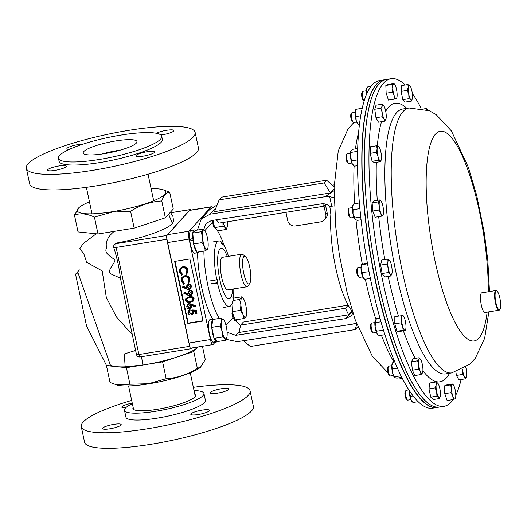 <?xml version="1.0" encoding="UTF-8"?>
<svg xmlns="http://www.w3.org/2000/svg" width="527" height="527" viewBox="0 0 527 527"><rect width="100%" height="100%" fill="white"/><g stroke="black" fill="none" stroke-linecap="round" stroke-linejoin="round"><path stroke-width="0.79" d="M101.928 154.022A27.476 5.198 168 0 1 117.883 150.485A27.476 5.198 168 0 1 120.294 150.116M115.848 140.92A27.476 5.198 168 0 1 136.974 141.579A27.476 5.198 168 0 1 104.339 153.653A27.476 5.198 168 0 1 83.22 153.001A27.476 5.198 168 0 1 115.848 140.92M143.232 156.137A9.565 1.812 -12 0 0 154.589 151.934A9.565 1.812 -12 0 0 147.237 151.71A9.565 1.812 -12 0 0 135.88 155.913A9.565 1.812 -12 0 0 143.232 156.137M160.847 134.984A9.565 1.812 -12 0 0 162.573 134.741A9.565 1.812 -12 0 0 173.93 130.531A9.565 1.812 -12 0 0 166.578 130.307A9.565 1.812 -12 0 0 156.414 133.285M83.095 144.115A9.565 1.812 -12 0 0 78.259 144.556A9.565 1.812 -12 0 0 66.903 148.766A9.565 1.812 -12 0 0 69.169 149.431M54.913 170.392A9.565 1.812 -12 0 0 66.27 166.189A9.565 1.812 -12 0 0 58.919 165.959A9.565 1.812 -12 0 0 47.562 170.162A9.565 1.812 -12 0 0 54.913 170.392M92.673 170.34A86.283 16.33 168 0 1 26.35 168.291A86.283 16.33 168 0 1 128.812 130.353A86.283 16.33 168 0 1 195.142 132.409A86.283 16.33 168 0 1 92.673 170.34M195.142 132.409L198.448 147.962A86.283 16.33 168 0 1 95.98 185.893A86.283 16.33 168 0 1 29.657 183.844L26.35 168.291M99.036 159.523A52.792 9.993 168 0 1 58.457 158.265A52.792 9.993 168 0 1 121.151 135.057A52.792 9.993 168 0 1 161.73 136.315A52.792 9.993 168 0 1 99.036 159.523M161.73 136.315L162.382 139.372A52.792 9.993 168 0 1 99.689 162.579A52.792 9.993 168 0 1 59.11 161.328L58.457 158.265M133.153 407.404A32.002 6.06 -12 0 0 132.903 408.524A32.002 6.06 -12 0 0 157.507 409.288A32.002 6.06 -12 0 0 195.51 395.217A32.002 6.06 -12 0 0 194.825 394.295M109.84 428.8A9.565 1.812 168 0 1 102.482 428.57A9.565 1.812 168 0 1 113.845 424.367A9.565 1.812 168 0 1 121.197 424.597A9.565 1.812 168 0 1 109.84 428.8M125.689 407.806A9.565 1.812 168 0 1 121.829 407.167A9.565 1.812 168 0 1 132.244 403.129M217.499 393.149A9.565 1.812 168 0 1 210.148 392.918A9.565 1.812 168 0 1 221.505 388.715A9.565 1.812 168 0 1 228.856 388.939A9.565 1.812 168 0 1 217.499 393.149M198.159 414.545A9.565 1.812 168 0 1 190.807 414.321A9.565 1.812 168 0 1 202.164 410.118A9.565 1.812 168 0 1 209.515 410.342A9.565 1.812 168 0 1 198.159 414.545M132.363 403.682A40.619 7.688 -12 0 0 124.477 410.316L125.94 417.2A40.619 7.688 -12 0 0 157.165 418.168A40.619 7.688 -12 0 0 205.405 400.309L203.936 393.425A40.619 7.688 -12 0 0 194.035 390.573M124.477 410.316A40.619 7.688 -12 0 0 155.702 411.284A40.619 7.688 -12 0 0 203.936 393.425M131.678 400.441A86.283 16.33 -12 0 0 81.277 426.692L84.584 442.252A86.283 16.33 -12 0 0 150.906 444.301A86.283 16.33 -12 0 0 253.375 406.37L250.068 390.817A86.283 16.33 -12 0 0 193.35 387.332M81.277 426.692A86.283 16.33 -12 0 0 147.6 428.747A86.283 16.33 -12 0 0 250.068 390.817M205.267 250.845L196.874 252.196L193.64 243.968L202.032 242.618L204.496 246.59L205.267 250.845L207.322 249.376L207.671 248.184M193.64 243.968L192.81 233.072L201.202 231.722L202.467 237.031L202.032 242.618M192.81 233.072L195.214 230.411L203.606 229.054L203.257 230.253L201.202 231.722M204.95 230.833A9.954 2.47 -99.2 0 1 206.077 233.033A9.954 2.47 -99.2 0 1 208.106 242.598A9.954 2.47 -99.2 0 1 207.79 248.441A9.954 2.47 -99.2 0 1 207.322 249.376A9.954 2.47 -99.2 0 1 204.496 246.59A9.954 2.47 -99.2 0 1 202.467 237.031A9.954 2.47 80.8 0 1 203.257 230.253A9.954 2.47 -99.2 0 1 204.95 230.833L203.606 229.054M214.107 338.38L211.755 327.339L220.148 325.989L222.17 331.371L222.493 337.03L214.107 338.38L217.361 341.595L225.754 340.244L226.722 337.82M222.493 337.03L224.976 338.499L225.754 340.244M211.755 327.339L212.671 319.514L221.057 318.156L221.452 321.938L220.148 325.989M223.922 320.08A9.954 2.47 -99.2 0 1 226.34 326.753A9.954 2.47 -99.2 0 1 227.058 336.193A9.954 2.47 -99.2 0 1 226.762 337.695A9.954 2.47 -99.2 0 1 224.976 338.499A9.954 2.47 80.8 0 1 222.17 331.371A9.954 2.47 -99.2 0 1 221.452 321.938A9.954 2.47 -99.2 0 1 223.54 319.625A9.954 2.47 -99.2 0 1 223.922 320.08L221.057 318.156M237.143 319.619A11.535 2.866 -99.2 0 1 236.313 320.409A11.535 2.866 -99.2 0 1 232.183 312.261M232.974 297.656A11.535 2.866 -99.2 0 1 233.678 298.124M193.33 239.884L190.972 240.259L189.654 239.179A11.535 2.866 -99.2 0 1 191.037 230.431L194.206 229.917A11.535 2.866 -99.2 0 1 195.247 230.404M193.264 239.027L192.823 238.665A11.535 2.866 -99.2 0 1 194.206 229.917M198.719 251.899A11.535 2.866 -99.2 0 1 197.882 252.69A11.535 2.866 -99.2 0 1 193.02 240.431L193.376 240.536M197.882 252.69L194.707 253.204A11.535 2.866 -99.2 0 1 189.852 240.944L193.02 240.431M189.654 239.179L192.823 238.665M214.37 227.032A11.535 2.866 -99.2 0 1 212.697 220.365M209.733 209.562A11.535 2.866 -99.2 0 1 210.293 208.962M233.263 298.552L233.645 298.13L242.038 296.773L241.682 297.966L239.633 299.441L240.898 304.751L240.457 310.331L242.927 314.309L243.698 318.565L245.753 317.096L246.102 315.897M243.382 298.552A9.954 2.47 -99.2 0 1 244.508 300.752A9.954 2.47 -99.2 0 1 246.537 310.317A9.954 2.47 80.8 0 1 246.221 316.16A9.954 2.47 80.8 0 1 245.753 317.096A9.954 2.47 -99.2 0 1 242.927 314.309A9.954 2.47 -99.2 0 1 240.898 304.751A9.954 2.47 -99.2 0 1 241.682 297.966A9.954 2.47 -99.2 0 1 243.382 298.552L242.038 296.773M232.216 312.056L235.305 319.915L243.698 318.565M232.275 311.655L240.457 310.331M232.993 300.509L239.633 299.441M216.709 229.686L217.855 230.813L226.241 229.462L227.209 227.038M214.917 227.545L222.987 226.248L225.464 227.717L226.241 229.462M214.502 227.15L213.046 220.312M222.954 222.486L222.987 226.248M227.611 221.735A9.954 2.47 -99.2 0 1 227.552 225.411A9.954 2.47 -99.2 0 1 227.256 226.913A9.954 2.47 -99.2 0 1 225.464 227.717A9.954 2.47 -99.2 0 1 223.112 222.466M215.886 340.139L216.024 341.641A11.535 2.866 -99.2 0 1 211.966 329.454A11.535 2.866 -99.2 0 1 213.178 319.164A11.535 2.866 -99.2 0 1 213.817 319.329M217.414 341.588A11.535 2.866 -99.2 0 1 216.854 341.944A11.535 2.866 -99.2 0 1 216.511 341.918L216.333 340.58M216.024 341.641L212.849 342.155A11.535 2.866 -99.2 0 1 208.791 329.968A11.535 2.866 -99.2 0 1 210.003 319.678L213.178 319.164M216.854 341.944L213.679 342.451A11.535 2.866 -99.2 0 1 213.336 342.431L216.511 341.918M213.29 342.082L213.336 342.431M232.565 289.079A25.592 6.357 -99.2 0 1 229.212 298.835A25.592 6.357 -99.2 0 1 219.779 279.501A25.592 6.357 -99.2 0 1 221.063 248.303A25.592 6.357 -99.2 0 1 227.308 256.511M249.673 266.82A14.104 3.505 -99.2 0 1 249.772 283.401A14.104 3.505 -99.2 0 1 243.764 273.355A14.104 3.505 -99.2 0 1 245.43 256.484A14.104 3.505 -99.2 0 1 249.673 266.82M249.772 283.401L248.006 286.029A16.495 4.097 -99.2 0 1 247.058 286.741A16.495 4.097 -99.2 0 1 240.977 274.277A16.495 4.097 -99.2 0 1 241.801 254.172A16.495 4.097 -99.2 0 1 242.927 254.554L245.43 256.484M247.058 286.741L227.763 289.85A16.495 4.097 -99.2 0 1 221.683 277.393A16.495 4.097 -99.2 0 1 222.513 257.288L241.801 254.172M212.157 207.361A6.64 1.647 80.8 0 0 211.307 206.775A6.64 1.647 80.8 0 0 211.011 206.953L189.101 231.188A6.64 1.647 80.8 0 0 189.068 239.1L167.487 242.585L188.844 343.044L210.425 339.566A6.64 1.647 80.8 0 0 212.868 344.579A6.64 1.647 80.8 0 0 213.165 344.401L215.141 342.221M211.011 206.953L189.43 210.431L167.527 234.667L189.101 231.188M217.961 231.564L217.816 230.898M174.641 261.412L187.836 323.486L203.066 321.029L189.872 258.955L174.641 261.412M189.068 239.1L210.425 339.566M234.238 321.088L234.601 320.686M188.765 312.531L191.222 314.237L192.21 313.736L192.566 312.024L191.782 310.324L192.131 309.942L196.288 310.12L196.986 313.4L196.643 313.782L195.827 313.914L195.247 311.193L193.06 311.101L193.416 312.017L193.758 311.635L193.225 313.789L191.341 314.955C189.575 315.113 188.442 314.336 187.941 312.623L188.462 310.555L190.016 309.428L190.168 310.153L189.127 310.976L188.765 312.531L189.114 312.142L191.564 313.848L192.368 313.519M193.402 310.719L193.758 311.635M188.462 310.555L190.016 309.428M189.325 310.805L189.114 312.142M187.204 304.685L188.956 303.552L191.459 304.072L195.603 305.877L194.937 306.885L191.268 305.291L191.525 306.108L190.985 308.176L189.667 308.862C188.132 308.967 187.138 308.262 186.696 306.754L187.204 304.685L188.607 303.941L191.11 304.461L195.253 306.259L194.937 306.885M191.821 305.528L190.985 308.176M184.121 292.716L187.829 294.415L188.146 291.424L189.43 290.752C190.978 290.667 191.973 291.385 192.414 292.907L191.894 295.021L190.491 295.779L187.955 295.239L183.844 293.355L184.47 292.327L187.638 293.783M188.146 291.424L189.779 290.37C191.327 290.278 192.322 290.996 192.763 292.525L191.894 295.021M182.27 277.136L184.898 275.661C187.533 275.496 189.219 276.715 189.951 279.303L188.679 283.447L188.067 282.894L188.778 279.771C188.172 277.65 186.795 276.649 184.648 276.774L182.79 277.742L182.046 280.911L182.395 280.522L184.331 283.17L183.64 284.257L181.229 281.049L181.92 277.518L182.454 276.919M182.974 277.558L182.395 280.522M180.353 268.105L182.974 266.636C185.616 266.471 187.296 267.683 188.034 270.272L186.762 274.415L186.15 273.869L186.861 270.746C186.255 268.625 184.878 267.624 182.724 267.742L180.873 268.717L180.129 271.879L180.478 271.497L182.408 274.139L181.723 275.232L179.312 272.018L180.003 268.493L180.537 267.887M181.057 268.526L180.478 271.497M175.056 261.346L188.185 323.104L203 320.712M182.81 286.556L186.525 288.262L186.835 285.272L188.126 284.6C189.674 284.508 190.662 285.226 191.103 286.747L190.59 288.868L189.186 289.626L186.65 289.079L182.54 287.195L183.159 286.174L186.334 287.63M186.835 285.272L188.475 284.211C190.016 284.125 191.011 284.843 191.453 286.365L190.59 288.868M185.879 298.414L189.318 296.701C191.525 296.102 193.113 296.767 194.074 298.704L193.165 301.187L190.122 302.524C187.895 303.091 186.308 302.399 185.352 300.436L185.879 298.414L188.969 297.09C191.182 296.49 192.77 297.156 193.732 299.086L193.165 301.187M188.185 323.104L187.836 323.486M180.003 268.493L182.625 267.018C185.267 266.853 186.953 268.065 187.684 270.654L188.034 270.272M187.684 270.654L186.762 274.415M182.625 267.018L182.974 266.636M180.129 271.879L182.065 274.527L182.408 274.139M182.065 274.527L181.723 275.232M181.92 277.518L184.549 276.049C187.184 275.885 188.87 277.097 189.601 279.685L189.951 279.303M189.601 279.685L188.679 283.447M184.549 276.049L184.898 275.661M182.046 280.911L183.982 283.552L184.331 283.17M183.982 283.552L183.64 284.257M187.131 287.432L189.081 288.901L189.891 288.46L190.28 286.846L188.317 285.311L187.533 285.726L187.131 287.432L187.48 287.044L189.43 288.513L190.049 288.256M191.103 286.747L191.453 286.365M188.126 284.6L188.475 284.211M187.717 285.562L187.48 287.044M189.081 288.901L189.43 288.513M188.435 293.585L190.385 295.054L191.202 294.619L191.591 292.999L189.628 291.464L188.844 291.886L188.435 293.585L188.785 293.203L190.734 294.672L191.36 294.409M192.414 292.907L192.763 292.525M189.43 290.752L189.779 290.37M189.022 291.714L188.785 293.203M190.385 295.054L190.734 294.672M189.127 297.808L186.604 298.822L186.176 300.331L187.908 301.826L189.977 301.806L192.507 300.719L192.915 299.244C192.105 297.781 190.846 297.3 189.127 297.808M188.969 297.09L189.318 296.701M193.732 299.086L194.074 298.704M186.789 298.644L186.525 299.949L188.258 301.444L190.319 301.424L192.658 300.522M186.176 300.331L186.525 299.949M187.908 301.826L188.258 301.444M189.977 301.806L190.319 301.424M190.675 306.088L188.732 304.659L187.895 305.113L187.52 306.661L189.47 308.15L190.28 307.715L190.675 306.088M195.253 306.259L195.603 305.877M188.607 303.941L188.956 303.552M191.525 306.108L191.868 305.719M189.47 308.15L190.445 307.505M188.093 304.929L187.869 306.279L189.819 307.768M187.52 306.661L187.869 306.279M191.782 310.324L195.945 310.502L196.288 310.12M195.945 310.502L196.643 313.782M191.222 314.237L191.564 313.848M189.667 309.817L189.825 310.535M193.416 312.017L192.882 314.178M141.526 356.707L142.843 365.027C166.4 361.555 193.132 352.84 197.724 347.141L193.778 351.522L162.599 361.851L126.421 367.688L106.447 365.613L110.031 382.477L117.06 385.039A45.21 8.557 -12 0 0 148.686 383.86A45.21 8.557 -12 0 0 200.431 367.319L205.286 359.625L202.447 346.259M115.749 384.664L148.535 383.715L166.183 378.715C177.105 378.05 187.5 374.611 197.362 368.386L200.939 366.897M89.458 201.828A45.21 8.557 -12 0 0 79.287 207.342A45.21 8.557 -12 0 0 112.099 211.749A45.21 8.557 -12 0 0 155.34 200.016A45.21 8.557 -12 0 0 162.659 189.615A45.21 8.557 -12 0 0 151.13 188.719M169.694 192.184L173.278 209.041L165.353 217.809L134.174 228.138L98.002 233.975L94.419 217.111L112.06 212.104L130.591 211.274C140.34 205.089 150.735 201.643 161.769 200.945C163.825 195.267 166.466 192.342 169.694 192.184L162.659 189.615M193.778 351.522L197.362 368.386M162.599 361.851L166.183 378.715M126.421 367.688L130.004 384.552M106.447 365.613L110.308 364.928L78.319 273.75L75.545 274.198L79.425 269.903M165.353 217.809L161.769 200.945M134.174 228.138L130.591 211.274M98.002 233.975L78.022 231.9L74.439 215.036C80.473 212.961 87.133 213.652 94.419 217.111M79.287 207.342L74.439 215.036M142.843 365.027L125.169 366.832C117.422 367.095 112.468 366.463 110.308 364.928M96.217 233.784L83.134 243.645L79.702 248.81L83.78 253.691L86.705 262.36L102.192 270.911L106.329 297.584L116.605 317.155L132.218 334.533M168.633 214.186L172.401 223.534L173.594 220.899L172.922 216.439L170.373 212.256M114.576 231.057C107.791 236.551 105.136 242.13 106.625 247.789C103.575 253.362 110.637 256.155 114.978 260.088C114.484 264.225 106.276 270.911 111.019 273.981L120.426 278.17C119.293 268.032 117.047 257.749 113.687 247.321A3.188 0.606 -12 0 0 113.687 247.361A3.188 0.606 -12 0 0 116.138 247.44L166.914 239.245A3.188 0.79 -99.2 0 1 166.927 235.45L190.28 209.614A3.188 0.79 -99.2 0 1 190.425 209.529A3.188 0.79 -99.2 0 1 190.451 209.522M116.717 243.013L116.151 243.639A3.188 3.024 42.1 0 0 114.438 244.568L116.717 243.013C142.053 238.382 167.474 229.495 172.401 223.534M191.031 210.042A3.188 0.79 80.8 0 0 190.478 209.515A3.188 0.79 80.8 0 0 190.333 209.601L166.98 235.444A3.188 3.024 -137.9 0 0 166.927 235.45L116.151 243.639A3.188 0.79 80.8 0 0 116.138 247.44L138.897 354.533A3.188 0.606 -12 0 1 136.453 354.46L120.426 278.17M166.98 235.444A3.188 0.79 80.8 0 0 166.96 239.238L189.727 346.331A3.188 0.79 80.8 0 0 190.906 348.736A3.188 0.79 80.8 0 0 191.044 348.657L191.63 348.004M75.545 274.198L86.553 325.982L106.513 365.54M362.214 108.285L356.054 109.28L355.093 113.068A7.457 1.851 80.8 0 0 356.153 120.433L356.028 116.539L360.731 115.782M356.028 116.539L355.093 113.068A7.457 1.851 -99.2 0 1 355.593 109.965L355.909 109.399M358.057 124.207L357.859 124.029A7.457 1.851 -99.2 0 1 356.153 120.433L358.189 124.016L359.552 123.799M358.34 124.28L359.493 124.28M371.054 86.356L367.615 86.909L366.166 89.57A7.457 1.851 80.8 0 0 366.232 95.11M366.285 94.979L366.621 91.922L366.166 89.57A7.457 1.851 -99.2 0 1 366.489 88.582A7.457 1.851 -99.2 0 1 366.555 88.477M366.621 91.922L367.754 91.738M391.811 365.672L388.722 366.166A4.98 1.238 80.8 0 0 388.432 366.384L387.701 367.471A3.992 0.988 80.8 0 0 387.483 370.626A3.992 0.988 80.8 0 0 388.926 375.079L389.967 375.883A4.98 1.238 80.8 0 0 390.303 375.995L393.392 375.501M388.432 366.384A4.98 1.238 80.8 0 0 388.162 370.316A4.98 1.238 80.8 0 0 389.967 375.883M421.053 374.552L422.634 372.51A7.457 1.851 -99.2 0 1 422.47 372.918A7.457 1.851 -99.2 0 1 420.447 371.772L421.053 374.552L414.887 375.547L412.391 370.198L418.563 369.203L420.447 371.772A7.457 1.851 80.8 0 1 418.728 364.895L418.563 369.203M417.628 360.797L418.728 364.895A7.457 1.851 -99.2 0 1 419.044 359.164L417.628 360.797L411.462 361.792L413.016 358.729L419.182 357.734L419.044 359.164A7.457 1.851 -99.2 0 1 420.506 359.309A7.457 1.851 -99.2 0 1 421.066 360.31A7.457 1.851 -99.2 0 1 422.786 367.187A7.457 1.851 -99.2 0 1 422.634 372.51M412.391 370.198L411.462 361.792M420.447 359.23L419.182 357.734M374.862 322.564L371.766 323.064A4.98 1.238 80.8 0 0 371.482 323.275L370.751 324.362A3.992 0.988 80.8 0 0 370.448 326.075A3.992 0.988 80.8 0 0 371.976 331.977L373.017 332.781A4.98 1.238 80.8 0 0 373.353 332.893L376.443 332.392M371.482 323.275A4.98 1.238 80.8 0 0 371.107 325.409A4.98 1.238 80.8 0 0 373.017 332.781M403.135 330.297L405.335 330.515L405.685 329.401A7.457 1.851 -99.2 0 1 404.874 330.304A7.457 1.851 -99.2 0 1 402.694 326.457L403.135 330.297L396.969 331.292L394.809 323.822L400.975 322.827L402.694 326.457A7.457 1.851 80.8 0 1 401.627 319.092L400.975 322.827M405.335 330.515L399.17 331.509L396.969 331.292M401.007 315.561L401.627 319.092A7.457 1.851 -99.2 0 1 402.74 315.568L394.835 316.556L394.809 323.822M403.201 315.778L402.74 315.568A7.457 1.851 -99.2 0 1 403.557 316.207A7.457 1.851 -99.2 0 1 404.92 319.415A7.457 1.851 -99.2 0 1 405.988 326.78A7.457 1.851 -99.2 0 1 405.685 329.401M361.028 267.051L357.938 267.551A4.98 1.238 80.8 0 0 357.649 267.762L356.917 268.849A3.992 0.988 80.8 0 0 356.713 269.429A3.992 0.988 80.8 0 0 356.924 273.421A3.992 0.988 80.8 0 0 358.149 276.464L359.183 277.268A4.98 1.238 80.8 0 0 359.519 277.38L362.616 276.879M357.649 267.762A4.98 1.238 80.8 0 0 357.392 268.487A4.98 1.238 80.8 0 0 357.655 273.467A4.98 1.238 80.8 0 0 359.183 277.268M388.346 272.538L390.23 274.159L390.843 275.99L391.983 273.381A7.457 1.851 -99.2 0 1 391.851 273.888A7.457 1.851 -99.2 0 1 390.23 274.159A7.457 1.851 -99.2 0 1 388.228 268.203L388.346 272.538L382.174 273.533L380.672 265.068L386.838 264.073L388.228 268.203A7.457 1.851 80.8 0 1 387.971 261.464L386.838 264.073M390.843 275.99L384.677 276.985L382.174 273.533M387.832 259.06L387.971 261.464A7.457 1.851 -99.2 0 1 389.716 260.687L387.832 259.06L381.66 260.055L380.672 265.068M389.723 260.694L389.723 260.694A7.457 1.851 -99.2 0 1 389.723 260.694A7.457 1.851 -99.2 0 1 391.719 266.642A7.457 1.851 -99.2 0 1 391.983 273.381M348.36 209.318A3.992 0.988 80.8 0 0 348.307 209.384A3.992 0.988 80.8 0 0 348.195 213.303A3.992 0.988 80.8 0 0 349.539 216.992L350.574 217.796A4.98 1.238 80.8 0 0 350.91 217.908L354.006 217.414M352.418 207.585L349.329 208.079A4.98 1.238 80.8 0 0 349.105 208.218A4.98 1.238 80.8 0 0 349.039 208.297A4.98 1.238 80.8 0 0 348.9 213.191A4.98 1.238 80.8 0 0 350.574 217.796M378.926 210.056L380.771 213.033L381.35 216.222L382.885 215.121L383.155 214.225L382.885 215.121A7.457 1.851 -99.2 0 1 380.771 213.033A7.457 1.851 -99.2 0 1 379.249 205.866L378.926 210.056L372.76 211.05L372.134 202.882L378.3 201.887L379.249 205.866A7.457 1.851 80.8 0 1 379.842 200.787L378.3 201.887M381.35 216.222L375.184 217.216L372.76 211.05M372.134 202.882L373.939 200.886L380.105 199.891L379.842 200.787A7.457 1.851 -99.2 0 1 381.113 201.222A7.457 1.851 -99.2 0 1 381.956 202.875A7.457 1.851 -99.2 0 1 383.478 210.042A7.457 1.851 -99.2 0 1 383.241 214.423A7.457 1.851 -99.2 0 1 382.885 215.121M380.988 201.064L380.105 199.891M350.343 153.212L347.253 153.713A4.98 1.238 80.8 0 0 346.964 153.924L346.232 155.01A3.992 0.988 80.8 0 0 346.12 158.937A3.992 0.988 80.8 0 0 347.464 162.626A3.992 0.988 80.8 0 0 347.53 162.672M346.964 153.924A4.98 1.238 80.8 0 0 346.825 158.818A4.98 1.238 80.8 0 0 348.499 163.423A4.98 1.238 80.8 0 0 348.584 163.482A4.98 1.238 80.8 0 0 348.834 163.541L351.924 163.041M380.632 161.624L374.466 162.626L372.128 161.302L370.145 153.357L376.311 152.362L377.938 156.229L378.294 160.307L380.099 160.867L380.632 161.624L381.1 160.241M372.128 161.302L378.294 160.307M370.145 153.357L370.507 146.737L376.673 145.742L377.128 148.95L376.311 152.362M378.478 146.302A7.457 1.851 80.8 0 0 377.128 148.95A7.457 1.851 -99.2 0 0 377.938 156.229A7.457 1.851 -99.2 0 0 380.099 160.867A7.457 1.851 -99.2 0 0 381.166 160.05A7.457 1.851 -99.2 0 0 381.449 158.212A7.457 1.851 -99.2 0 0 380.639 150.933A7.457 1.851 -99.2 0 0 379.038 146.855A7.457 1.851 -99.2 0 0 378.478 146.302L379.012 147.066L378.478 146.302L376.673 145.742M355.112 112.211L352.023 112.712A4.98 1.238 80.8 0 0 351.74 112.93L351.008 114.016A3.992 0.988 80.8 0 0 350.804 117.29A3.992 0.988 80.8 0 0 351.858 121.144A3.992 0.988 80.8 0 0 352.234 121.625L353.274 122.429A4.98 1.238 80.8 0 0 353.61 122.541L356.7 122.04M351.74 112.93A4.98 1.238 80.8 0 0 351.483 117.014A4.98 1.238 80.8 0 0 352.8 121.823A4.98 1.238 80.8 0 0 353.274 122.429M380.909 108.252L382.161 112.403L382.141 116.757L384.038 118.871L384.657 121.197L385.942 119.056A7.457 1.851 -99.2 0 1 384.038 118.871A7.457 1.851 -99.2 0 1 382.161 112.403A7.457 1.851 -99.2 0 1 382.187 106.111L380.909 108.252L374.743 109.247L376.028 105.176L382.194 104.181L382.187 106.111A7.457 1.851 80.8 0 1 383.814 105.855L383.775 105.808M384.657 121.197L378.491 122.192L375.975 117.752L374.743 109.247M375.975 117.752L382.141 116.757M385.942 119.056L385.942 119.056A7.457 1.851 -99.2 0 1 385.942 119.062A7.457 1.851 -99.2 0 0 385.968 112.771A7.457 1.851 -99.2 0 0 384.091 106.296L382.194 104.181M384.091 106.296A7.457 1.851 80.8 0 0 383.814 105.855M362.635 91.546L361.904 92.633A3.992 0.988 80.8 0 0 362.312 98.72A3.992 0.988 80.8 0 0 363.136 100.249L364.137 101.019A4.98 1.238 80.8 0 1 363.143 99.142A4.98 1.238 80.8 0 1 362.635 91.546A4.98 1.238 80.8 0 1 362.925 91.336L366.015 90.835M394.618 99.089L388.452 100.084L386.139 93.2L385.843 85.427L392.009 84.425L392.793 88.213L392.305 92.205L394.097 95.545L394.618 99.089L396.64 98.187M386.139 93.2L392.305 92.205M385.843 85.427L387.859 84.524L394.025 83.529L392.009 84.425M394.71 84.478A7.457 1.851 80.8 0 0 393.656 83.879A7.457 1.851 -99.2 0 0 392.793 88.213A7.457 1.851 -99.2 0 0 394.097 95.545A7.457 1.851 -99.2 0 0 396.264 98.536A7.457 1.851 -99.2 0 0 396.838 97.673A7.457 1.851 -99.2 0 0 397.127 94.195A7.457 1.851 -99.2 0 0 395.823 86.869A7.457 1.851 80.8 0 0 394.71 84.478L394.025 83.529M411.442 101.072L405.276 102.067L402.832 99.662L401.073 91.388L401.758 85.519L407.924 84.524L408.221 87.357L407.246 90.394L408.761 94.425L408.998 98.668L410.862 99.768L411.442 101.072L412.167 99.26M401.073 91.388L407.246 90.394M410.072 85.967A7.457 1.851 80.8 0 0 409.782 85.624A7.457 1.851 -99.2 0 0 408.221 87.357A7.457 1.851 -99.2 0 0 408.761 94.425A7.457 1.851 -99.2 0 0 410.862 99.768A7.457 1.851 -99.2 0 0 412.2 99.162A7.457 1.851 -99.2 0 0 412.424 98.035A7.457 1.851 -99.2 0 0 411.883 90.967A7.457 1.851 80.8 0 0 410.072 85.967L407.924 84.524M402.832 99.662L408.998 98.668M424.156 108.865L426.238 108.529L426.093 109.952M427.404 109.893L426.238 108.529M426.396 109.57A7.457 1.851 -99.2 0 1 427.443 109.952M465.097 378.9L466.382 376.752A7.457 1.851 -99.2 0 1 466.375 376.759A7.457 1.851 80.8 0 1 464.471 376.574L465.097 378.9L458.931 379.895L456.408 375.455L462.574 374.46L464.471 376.574A7.457 1.851 -99.2 0 1 462.601 370.106L462.574 374.46M462.469 369.348L462.601 370.106A7.457 1.851 -99.2 0 1 462.495 369.328M456.408 375.455L455.908 371.983M465.782 367.372A7.457 1.851 -99.2 0 1 466.402 370.474A7.457 1.851 -99.2 0 1 466.382 376.752L466.382 376.752M444.781 393.662L444.485 385.883L450.651 384.888L451.435 388.676L450.947 392.668L444.781 393.662L447.1 400.546L453.266 399.552L455.282 398.649M450.947 392.668L452.746 396.008L453.266 399.552M444.485 385.883L446.501 384.987L452.673 383.992L450.651 384.888M453.352 384.941A7.457 1.851 -99.2 0 1 454.465 387.325A7.457 1.851 -99.2 0 1 455.769 394.657A7.457 1.851 -99.2 0 1 455.48 398.135A7.457 1.851 -99.2 0 1 454.913 398.998A7.457 1.851 80.8 0 1 452.746 396.008A7.457 1.851 -99.2 0 1 451.435 388.676A7.457 1.851 -99.2 0 1 452.298 384.341A7.457 1.851 -99.2 0 1 453.352 384.941L452.673 383.992M228.52 256.32A33.188 8.248 80.8 0 0 222.163 242.795L222.275 244.264L221.333 243.336L221.221 241.867A33.188 8.248 80.8 0 0 218.797 240.977A33.188 8.248 80.8 0 0 216.801 279.824L217.131 279.468L217.809 282.656L217.48 283.012A33.188 8.248 80.8 0 0 229.37 306.503A33.188 8.248 80.8 0 0 233.283 298.598L232.848 297.485L233.105 295.225L233.547 296.339A33.188 8.248 80.8 0 0 233.771 288.882M210.457 280.851L216.801 279.824M217.48 283.012L211.136 284.04M217.809 282.656L211.459 283.678M221.307 242.934L222.163 242.795M233.547 296.339L232.967 296.431M212.328 220.424L213.422 226.3A49.775 12.365 -99.2 0 1 224.186 245.734M353.11 313.552L352.603 313.637L351.186 309.902A61.725 15.336 -99.2 0 1 335.745 267.94A61.725 15.336 -99.2 0 1 330.864 214.285L329.83 206.512L334.302 205.853M323.927 203.797L323.749 206.228L218.896 223.145L216.347 219.812M325.64 204.133L323.749 206.228M285.963 212.322L287.722 220.589A6.64 6.304 -137.9 0 0 295.423 225.938L320.811 221.841A6.64 6.304 -137.9 0 0 324.382 219.917A6.64 6.304 -137.9 0 0 325.805 214.443L323.993 205.952M325.805 214.443L327.162 212.934L325.357 204.443M327.162 212.934A6.64 6.304 42.1 0 1 325.739 218.415L324.382 219.917M226.155 339.368L237.275 341.661L352.346 324.191L356.535 322.932M352.603 313.637L351.173 315.765L345.883 318.591L235.793 335.304L227.111 332.306M226.011 325.324L232.855 317.748L231.972 313.572A49.775 12.365 -99.2 0 0 232.993 300.298M232.855 317.748L240.503 325.528M219.351 318.433A49.775 12.365 -99.2 0 1 203.883 251.069M232.954 296.563A49.775 12.365 -99.2 0 1 232.98 297.827M212.849 319.217A49.775 12.365 -99.2 0 1 197.546 252.749M351.944 311.062L348.584 314.784L239.12 332.445L240.575 325.139L345.429 308.223L348.169 305.186M203.797 229.291L206.11 223.389L211.406 220.563L321.49 203.85C324.606 203.455 327.379 204.344 329.83 206.512M219.146 199.871L324.125 182.935L326.569 180.227L221.59 197.164L219.146 199.871L214.476 211.65L330.449 192.941L334.059 188.943M216.063 207.658L210.174 214.173L325.245 196.696L334.039 190.688M332.425 185.148L334.151 184.852M334.072 197.717L329.691 196.643L331.733 206.268M329.691 196.643L325.245 196.696M210.174 214.173L201.281 218.909L197.414 230.055M201.281 218.909L209.799 209.482L217.144 204.924M243.454 340.725L250.312 346.489L355.284 329.546L356.68 323.934M357.754 326.793L355.284 329.546M330.449 192.941L324.125 182.935M334.105 186.565L326.569 180.227M348.149 305.153L243.355 322.063L240.575 325.139M348.584 314.784L345.429 308.223M436.883 407.476A165.926 41.225 -99.2 0 1 436.778 407.49A165.926 41.225 -99.2 0 1 377.879 292.452A165.926 41.225 -99.2 0 1 367.102 105.136A165.926 41.225 -99.2 0 1 383.913 79.88A165.926 41.225 -99.2 0 1 384.025 79.86M383.913 79.88L379.611 80.572A165.926 41.225 80.8 0 0 362.8 105.828A165.926 41.225 80.8 0 0 373.584 293.144A165.926 41.225 80.8 0 0 432.476 408.188L436.778 407.49M391.047 78.727L384.13 79.847A165.926 41.225 80.8 0 0 364.414 207.645A165.926 41.225 80.8 0 0 436.995 407.457L439.366 407.075A165.926 41.225 -99.2 0 1 388.129 321.628A165.926 41.225 -99.2 0 1 364.552 148.798A165.926 41.225 -99.2 0 1 386.502 79.458A165.926 41.225 80.8 0 0 366.785 207.263A165.926 41.225 80.8 0 0 439.366 407.075L443.912 406.343A165.926 41.225 -99.2 0 1 392.674 320.897A165.926 41.225 -99.2 0 1 369.098 148.067A165.926 41.225 -99.2 0 1 391.047 78.727A165.926 41.225 -99.2 0 1 405.184 84.966M495.077 294.863A9.558 2.371 80.8 0 0 496.757 305.858A9.558 2.371 80.8 0 0 499.939 309.329A9.558 2.371 80.8 0 0 500.65 305.746A9.558 2.371 80.8 0 0 496.994 291.088A9.558 2.371 80.8 0 0 495.077 294.863M499.939 309.329L499.642 309.764A9.954 2.47 -99.2 0 1 499.069 310.199A9.954 2.47 -99.2 0 1 495.993 305.067A9.954 2.47 -99.2 0 1 494.583 294.698A9.954 2.47 -99.2 0 1 495.894 290.542A9.954 2.47 -99.2 0 1 496.579 290.766L496.994 291.088M499.069 310.199L484.952 312.471A9.954 2.47 -99.2 0 1 481.882 307.346A9.954 2.47 -99.2 0 1 480.466 296.978A9.954 2.47 -99.2 0 1 481.783 292.821L495.894 290.542M461.099 379.545A165.926 41.225 -99.2 0 1 455.783 395.151M453.2 399.558A165.926 41.225 -99.2 0 1 443.912 406.343M412.305 93.457A165.926 41.225 -99.2 0 1 421.06 108.14M408.814 389.881L406.205 390.303A4.98 1.238 80.8 0 0 405.915 390.52L405.184 391.607A3.992 0.988 80.8 0 0 405.217 396.297A3.992 0.988 80.8 0 0 406.416 399.216L407.45 400.019A4.98 1.238 80.8 0 0 407.793 400.131L410.882 399.631M405.915 390.52A4.98 1.238 80.8 0 0 405.955 396.37A4.98 1.238 80.8 0 0 407.45 400.019M430.757 397.141L428.998 388.867L435.164 387.872L436.679 391.904L436.923 396.146L430.757 397.141L433.201 399.545L439.366 398.55L440.091 396.739M436.923 396.146L438.78 397.246L439.366 398.55M428.998 388.867L429.683 383.004L435.849 382.003L436.145 384.835L435.164 387.872M437.99 383.445A7.457 1.851 -99.2 0 1 439.808 388.445A7.457 1.851 -99.2 0 1 440.341 395.52A7.457 1.851 -99.2 0 1 440.117 396.64A7.457 1.851 -99.2 0 1 438.78 397.246A7.457 1.851 80.8 0 1 436.679 391.904A7.457 1.851 -99.2 0 1 436.145 384.835A7.457 1.851 -99.2 0 1 437.706 383.109A7.457 1.851 -99.2 0 1 437.99 383.445L435.849 382.003M418.082 401.693L413.023 402.509L412.042 401.62A7.457 1.851 -99.2 0 1 410.862 399.578A7.457 1.851 -99.2 0 1 409.334 392.411A7.457 1.851 -99.2 0 1 409.268 390.586M413.023 402.509L410.862 399.578L410.599 396.344L413.056 395.948M410.599 396.344L409.334 392.411L409.374 390.744M394.578 377.503A7.457 1.851 -99.2 0 1 394.552 377.484A7.457 1.851 -99.2 0 1 392.615 373.011A7.457 1.851 -99.2 0 1 391.805 365.731A7.457 1.851 -99.2 0 1 392.286 363.419L392.859 362.411M400.968 375.797L394.558 376.831L394.776 377.648L396.897 378.155L401.752 377.372M394.558 376.831L392.615 373.011L392.575 368.887L397.378 368.116M392.575 368.887L391.805 365.731L392.938 362.266L394.749 361.977M383.465 330.185L376.68 331.173L376.989 333.545A7.457 1.851 80.8 0 0 377.602 334.381A7.457 1.851 80.8 0 0 377.701 334.461M377.602 334.381L376.989 333.545A7.457 1.851 -99.2 0 1 375.112 327.076A7.457 1.851 -99.2 0 1 375.138 320.785A7.457 1.851 -99.2 0 1 375.336 320.317A7.457 1.851 -99.2 0 1 375.362 320.271M377.892 334.638L379.196 335.613L384.875 334.698M376.68 331.173L375.112 327.076L375.448 322.669L380.962 321.78M375.448 322.669L375.138 320.785L376.733 318.598L379.914 318.084M375.138 320.785L375.336 320.317M369.038 271.715L362.115 272.492L362.319 276.082A7.457 1.851 80.8 0 0 363.775 278.869L364.256 279.303M364.486 279.073L362.319 276.082A7.457 1.851 -99.2 0 1 361.015 268.757A7.457 1.851 -99.2 0 1 361.502 264.804L361.634 264.574M364.434 279.369L370.376 278.414M368.768 271.418L368.907 271.043M362.115 272.492L361.015 268.757L361.818 264.712L367.55 263.79M361.878 264.416L367.451 263.23M359.954 208.969L359.737 208.639L353.083 209.713L353.011 214.008A7.457 1.851 80.8 0 0 355.112 219.344L354.842 217.987L360.771 217.032M354.842 217.987L353.011 214.008A7.457 1.851 -99.2 0 1 352.471 206.933A7.457 1.851 -99.2 0 1 352.892 205.332L353.769 203.85L359.414 202.941M355.112 219.344L355.165 219.397A7.457 1.851 -99.2 0 1 355.165 219.397A7.457 1.851 -99.2 0 1 355.112 219.344L357.286 220.398L361.074 219.785M353.083 209.713L352.471 206.933L353.314 204.581M357.609 151.328L350.956 152.402L350.468 156.763A7.457 1.851 80.8 0 0 352.188 163.64L351.891 160.814L357.517 159.905M351.891 160.814L350.468 156.763A7.457 1.851 -99.2 0 1 350.784 151.025A7.457 1.851 -99.2 0 1 350.817 150.959A7.457 1.851 -99.2 0 1 350.824 150.953L352.517 149.345L357.708 148.509M353.722 165.603L353.09 165.023A7.457 1.851 -99.2 0 1 352.188 163.64L354.381 166.157L357.55 165.649M350.956 152.402L350.784 151.025M191.11 304.461L191.459 304.072M135.597 350.442L124.293 353.966L125.169 366.832M190.873 348.742A3.188 0.79 -99.2 0 1 190.846 348.749A3.188 0.79 -99.2 0 1 189.674 346.338A3.188 0.606 -12 0 0 189.727 346.331M190.333 209.601A3.188 3.024 -137.9 0 0 190.28 209.614L170.801 212.756M136.453 354.46A3.188 3.188 0 0 0 140.077 356.937A3.188 0.79 80.8 0 1 138.897 354.533L189.674 346.338L166.914 239.245A3.188 0.606 -12 0 0 166.96 239.238M212.533 222.13L204.825 230.655M345.883 318.591L352.207 311.589M239.324 331.397L235.793 335.304M358.65 132.376A134.174 33.333 80.8 0 0 358.103 134.438A134.174 33.333 80.8 0 0 355.488 148.864M354.098 165.933A134.174 33.333 80.8 0 0 354.671 203.705M356.002 219.924A134.174 33.333 80.8 0 0 362.326 264.251M365.33 279.224A134.174 33.333 80.8 0 0 375.935 319.448M381.436 335.251A134.174 33.333 80.8 0 0 394.044 362.089M384.98 165.076A134.174 33.333 -99.2 0 1 402.733 109.003L409.077 107.982A134.174 33.333 -99.2 0 0 391.33 164.049A134.174 33.333 -99.2 0 0 410.395 303.809A134.174 33.333 -99.2 0 0 451.823 372.899L445.48 373.926A134.174 33.333 -99.2 0 1 404.044 304.83A134.174 33.333 -99.2 0 1 384.98 165.076M377.299 145.88A141.104 35.059 -99.2 0 1 381.515 121.704M385.705 111.237A141.104 35.059 -99.2 0 1 406.818 108.345M487.106 312.129A106.19 26.383 -99.2 0 1 451.764 315.541A106.19 26.383 -99.2 0 1 426.244 175.662A106.19 26.383 -99.2 0 1 458.78 148.746A106.19 26.383 -99.2 0 1 488.259 291.774M449.564 373.268A141.104 35.059 -99.2 0 1 422.911 370.731M415.243 358.373A141.104 35.059 -99.2 0 1 403.366 330.831M398.419 315.983A141.104 35.059 -99.2 0 1 388.182 276.418M384.835 259.547A141.104 35.059 -99.2 0 1 378.702 216.65M377.286 200.352A141.104 35.059 -99.2 0 1 376.331 162.323M195.26 396.337L190.267 372.833M133.588 409.446L128.595 385.942M153.68 200.715L148.047 174.22M92.008 213.824L86.375 187.329M191.136 248.823L191.617 248.744M207.79 248.441L207.684 248.784M210.102 338.07L210.589 337.991M226.762 337.695L226.656 338.024M236.313 320.409L234.047 320.778M246.221 316.16L246.116 316.503M227.256 226.913L227.15 227.242M212.868 344.579L191.288 348.057M211.307 206.775L189.746 210.253M135.702 350.916L134.299 351.054L135.702 350.929M140.077 356.937L190.846 348.749A3.188 3.188 0 0 0 190.906 348.736M190.478 209.515A3.188 3.188 0 0 0 190.425 209.529L170.755 212.697M114.438 244.568A3.188 3.188 0 0 0 113.687 247.361L113.746 247.65M366.489 88.582L366.68 88.246M403.557 316.207L403.188 315.699M348.307 209.384L349.039 208.297M381.113 201.222L380.757 200.734M347.464 162.626L348.499 163.423M381.166 160.05L380.981 160.63M396.838 97.673L396.653 98.266M455.48 398.135L455.295 398.728M223.02 307.524L229.37 306.503M212.453 242.005L218.797 240.977M387.839 372.622L372.385 356.364L355.35 320.212L347.016 292.202L339.401 255.121L335.785 227.15L334.078 187.704L338.255 150.985L348.044 128.878L353.9 122.495M392.905 375.58L393.557 375.889M398.708 377.859L402.463 378.775M451.823 372.899L470.137 363.959L475.367 358.182L484.629 338.347L488.878 311.839M489.478 291.576L487.844 260.852L484.3 232.894L476.731 195.589L468.444 167.474L451.389 130.92L436.139 114.603L429.34 110.736L409.077 107.982"/></g></svg>
